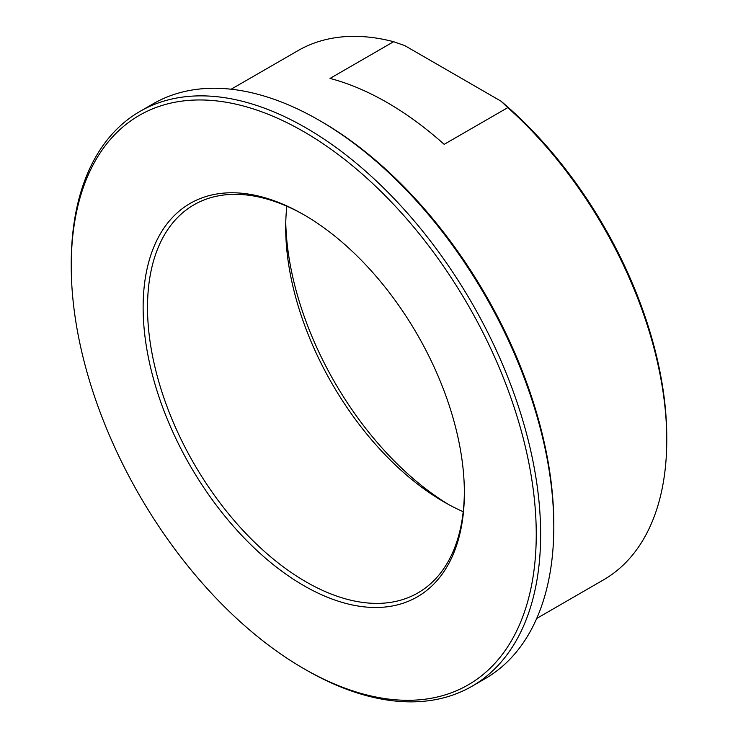 <?xml version="1.0" encoding="UTF-8"?>
<svg xmlns="http://www.w3.org/2000/svg" width="738" height="738" viewBox="0 0 738 738"><rect width="100%" height="100%" fill="white"/><g stroke="black" fill="none" stroke-linecap="round" stroke-linejoin="round"><path stroke-width="1.11" d="M444.184 144.344A305.55 176.41 -120 0 0 330.015 78.431L393.622 41.706L404.784 45.618L501.019 101.18L507.79 107.619L444.184 144.344M507.79 107.619A305.55 176.41 60 0 1 666.765 440.023A305.55 176.41 60 0 1 603.481 579.893L536.701 618.453M231.151 89.224L297.931 50.664A305.55 176.41 60 0 1 393.622 41.706M464.359 491.591A224.048 129.353 60 0 1 417.957 592.891A224.048 129.353 60 0 1 305.938 581.802A224.048 129.353 60 0 1 159.574 384.369A224.048 129.353 60 0 1 193.919 204.832A224.048 129.353 60 0 1 304.849 215.302M303.742 585.594A227.147 131.143 -120 0 0 464.368 492.864A227.147 131.143 -120 0 0 303.742 214.666A227.147 131.143 -120 0 0 143.126 307.395A227.147 131.143 -120 0 0 303.742 585.594M536.249 534.367A328.816 189.841 60 0 1 303.742 668.61A328.816 189.841 60 0 1 71.235 265.892A328.816 189.841 60 0 1 303.742 131.65A328.816 189.841 60 0 1 536.249 534.367M286.851 206.243A224.048 129.353 -120 0 0 285.698 227.618A224.048 129.353 -120 0 0 444.128 502.015A224.048 129.353 -120 0 0 463.206 511.702M303.742 668.61L305.938 669.873A331.916 191.631 -120 0 0 471.896 686.312A331.916 191.631 -120 0 0 540.64 534.367A331.916 191.631 -120 0 0 395.752 200.339A331.916 191.631 -120 0 0 139.98 111.41A331.916 191.631 -120 0 0 71.235 263.355L71.235 265.892M139.98 111.41L153.144 103.809A331.916 191.631 60 0 1 319.102 120.257A331.916 191.631 60 0 1 553.804 526.766A331.916 191.631 60 0 1 485.06 678.711L471.896 686.312M553.804 526.766L553.804 524.238A328.816 189.841 -120 0 0 321.298 121.521L319.102 120.257M666.765 440.023L666.765 437.486A302.451 174.62 -120 0 0 501.019 101.18M448.455 504.441A236.455 136.521 60 0 1 285.763 222.655"/></g></svg>
